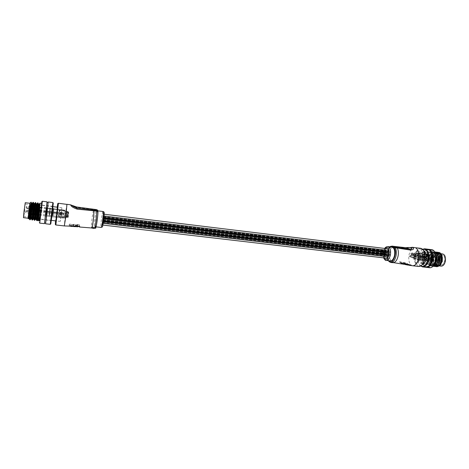 <?xml version="1.0" encoding="UTF-8"?>
<svg xmlns="http://www.w3.org/2000/svg" width="469" height="469" viewBox="0 0 469 469"><rect width="100%" height="100%" fill="white"/><g stroke="black" fill="none" stroke-linecap="round" stroke-linejoin="round"><path stroke-width="0.35" stroke-dasharray="2.35 1.76" d="M387.834 254.04C387.429 255.787 386.767 256.684 385.846 256.731C384.75 256.332 384.346 255.007 384.627 252.75C385.031 251.003 385.694 250.106 386.62 250.059C387.711 250.452 388.115 251.777 387.834 254.04C387.429 255.787 386.767 256.684 385.846 256.731C384.75 256.332 384.346 255.007 384.627 252.75C385.031 251.003 385.694 250.106 386.62 250.059C387.711 250.452 388.115 251.777 387.834 254.04M103.45 220.16L102.711 223.443L102.881 219.052L103.62 215.763L103.45 220.16L102.711 223.443L102.881 219.052L103.62 215.763L103.45 220.16M103.567 220.389C104.012 216.713 104.089 214.644 103.807 214.186L102.764 218.83C102.324 222.482 102.242 224.551 102.523 225.02L103.567 220.389M386.79 248.687C385.477 248.752 384.539 250.018 383.976 252.492C383.578 255.669 384.152 257.54 385.694 258.102M102.893 219.082L103.596 215.975L103.432 220.131L102.734 223.232L102.893 219.082L103.596 215.975L103.432 220.131L102.734 223.232L102.893 219.082M384.715 252.785C385.096 251.132 385.723 250.288 386.597 250.241C387.629 250.616 388.015 251.871 387.746 254.005C387.365 255.658 386.737 256.502 385.864 256.543C384.832 256.168 384.451 254.919 384.715 252.785C385.096 251.132 385.723 250.288 386.597 250.241C387.629 250.616 388.015 251.871 387.746 254.005C387.365 255.658 386.737 256.502 385.864 256.543C384.832 256.168 384.451 254.919 384.715 252.785M386.468 252.117L386.943 253.659L387.716 252.609L387.247 251.067L386.468 252.117L385.993 250.575L385.219 251.619L385.688 253.154L386.462 252.111L386.943 253.659L387.716 252.609L387.247 251.067L386.468 252.117L385.993 250.575L385.219 251.619L385.688 253.154L386.462 252.111M103.356 218.12L103.291 219.826L103.356 218.12M385.987 254.673L386.462 256.221L387.236 255.177L386.761 253.629L385.987 254.673L385.512 253.131L384.744 254.169L385.213 255.711L385.981 254.667L386.462 256.221L387.236 255.177L386.761 253.629L385.987 254.673L385.512 253.131L384.744 254.169L385.213 255.711L385.981 254.667M103.461 218.32L103.52 217.95L103.461 218.32M103.438 218.454L103.461 218.788L103.438 218.454M103.491 218.003L103.555 217.657L103.491 218.003M103.074 221.292L103.127 220.741L103.057 221.268M102.852 220.852L102.904 220.301L102.852 220.852M102.799 221.122L102.805 221.432L102.799 221.122M103.239 217.897L103.332 217.235L103.239 217.897M103.215 218.032L103.239 218.361L103.215 218.032M103.256 217.552L103.262 217.856L103.256 217.552M103.28 217.417L103.291 217.809L103.28 217.417M403.475 263.695L403.469 263.344L410.621 264.674L409.871 264.903M409.091 264.909L406.723 263.097L399.658 261.784L401.376 263.467L403.469 263.344M407.25 264.428L408.804 264.704L407.368 264.557L406.101 263.601L401.259 262.71L401.118 263.021L402.361 264.006M405.925 264.364L405.087 264.065L405.269 264.551M405.697 264.141L405.087 264.065M403.135 263.842L401.259 262.71M408.435 265.108L406.564 263.385L399.494 262.065L399.658 261.784M401.816 263.977L399.494 262.065M391.973 247.075C390.02 247.169 388.625 249.033 387.793 252.656C387.206 257.311 388.068 260.055 390.366 260.887M393.667 262.499L391.638 262.411M391.996 262.476L391.298 262.394L391.967 262.622M390.495 262.318L392.383 262.517M392.993 262.74L392.107 262.488M391.803 262.359L390.824 262.394M390.906 262.071L389.798 261.655L391.052 261.989M390.683 261.596L389.921 261.04L389.211 260.94L389.469 261.321L389.974 261.555L390.079 261.198L390.654 261.749L390.448 261.385M391.04 262.364C388.273 261.362 387.236 258.073 387.939 252.492C388.561 249.473 389.669 247.398 391.263 246.254L404.841 248.001L411.952 247.28M405.744 247.691L404.841 248.001M390.425 261.538L390.032 261.344L389.944 261.708L389.182 261.098L390.613 261.385M389.944 261.708L389.622 261.303M389.592 261.456L390.003 261.397M391.029 262.136L389.774 261.802L390.876 262.218M391.908 262.499L392.225 262.388M392.102 262.634L391.627 262.411M391.597 262.558L391.275 262.523M390.812 262.447L391.527 262.382M391.498 262.523L392.26 262.499M392.248 262.652L393.081 262.599L392.436 262.435C390.097 260.922 389.264 257.686 389.956 252.732C390.577 249.719 391.691 247.644 393.292 246.506L393.854 246.354M410.627 265.032L410.621 264.674M406.101 263.601L405.961 263.918L401.118 263.021M407.883 265.079L405.961 263.918M403.961 263.859L403.862 264.205L404.987 264.41M404.724 264.516L403.862 264.205M439.007 258.994L439.465 263.707C441.569 266.286 443.363 265.413 444.835 261.098C445.011 255.587 443.516 253.87 440.362 255.939L439.007 258.994M444.583 261.04C443.926 263.666 442.795 265.003 441.194 265.038L439.394 263.56L438.955 259.011L440.262 256.062L442.355 255.007C444.26 255.628 445.005 257.645 444.583 261.04M417.598 258.366L418.125 259.896L418.946 258.876L418.418 257.34L417.598 258.366M433.966 260.653L433.127 261.667L432.576 260.143L433.415 259.134L433.966 260.653M417.668 254.638L418.19 256.162L419.016 255.136L418.495 253.612L417.668 254.638M434.018 256.948L433.174 257.962L432.629 256.443L433.473 255.429L434.018 256.948M414.438 257.164L414.954 258.683L415.763 257.669L415.247 256.15L414.438 257.164M430.677 259.439L429.85 260.442L429.311 258.935L430.137 257.932L430.677 259.439M415.71 253.917L416.226 255.429L417.041 254.409L416.531 252.891L415.71 253.917M431.984 256.215L431.146 257.223L430.612 255.716L431.445 254.708L431.984 256.215M435.443 258.448C436.229 255.253 437.6 253.629 439.553 253.571C441.857 254.327 442.754 256.778 442.232 260.911C441.435 264.106 440.074 265.724 438.14 265.776C435.818 265.008 434.921 262.564 435.443 258.448M441.235 266.134C438.902 265.366 437.993 262.927 438.515 258.818C439.301 255.628 440.678 254.005 442.642 253.952M413.887 255.927C414.602 252.926 415.827 251.396 417.557 251.331C419.597 252.029 420.376 254.315 419.896 258.19C419.169 261.186 417.949 262.716 416.232 262.775C414.18 262.071 413.4 259.785 413.887 255.927M435.689 258.536C436.416 255.576 437.683 254.069 439.494 254.022C441.634 254.72 442.46 256.989 441.98 260.817C441.241 263.777 439.981 265.278 438.187 265.325C436.041 264.616 435.209 262.353 435.689 258.536M432.828 256.033L433.215 257.106L433.813 256.385L433.426 255.312L432.828 256.033M431.785 256.144L431.193 256.865L430.806 255.787L431.404 255.066L431.785 256.144L431.404 255.066L430.806 255.787L431.193 256.865L431.785 256.144M431.527 259.246L431.908 260.324L432.506 259.609L432.119 258.53L431.527 259.246M430.483 259.369L429.891 260.084L429.504 259.005L430.096 258.29L430.483 259.369L430.096 258.29L429.504 259.005L429.891 260.084L430.483 259.369M434.857 256.76L435.25 257.844L435.853 257.118L435.461 256.039L434.857 256.76M433.819 256.871L433.221 257.598L432.828 256.52L433.432 255.793L433.819 256.871L433.432 255.793L432.828 256.52L433.221 257.598L433.819 256.871M434.804 260.453L435.197 261.544L435.801 260.823L435.408 259.738L434.804 260.453M433.766 260.582L433.163 261.303L432.77 260.213L433.374 259.492L433.766 260.582L433.374 259.492L432.77 260.213L433.163 261.303L433.766 260.582M422.956 263.777C420.505 263.426 419.526 261.04 420.025 256.625C420.91 253.143 422.358 251.583 424.369 251.947M424.427 252.117L424.052 252.035C422.264 252.099 421.01 253.647 420.277 256.678C419.784 260.588 420.593 262.898 422.71 263.619L423.056 263.625M424.855 262.57L426.468 258.988L425.934 253.565M433.456 265.741C429.61 270.549 424.721 264.311 426.374 257.03C428.695 249.889 431.591 248.394 435.062 252.562M431.843 249.696C429.006 249.789 427.013 252.199 425.87 256.924C425.102 262.998 426.397 266.597 429.756 267.729M422.815 249.344L421.021 250.698L418.606 256.097C418.043 259.293 418.325 262.019 419.45 264.276L420.834 265.941M420.693 266.017L419.608 264.58C418.436 262.224 418.143 259.386 418.729 256.062L421.244 250.44L422.698 249.232M440.731 264.604C437.917 268.338 434.106 263.83 435.343 258.413C434.652 263.297 435.689 265.905 438.445 266.24M425.758 267.271C422.428 266.14 421.15 262.534 421.918 256.449C423.061 251.712 425.037 249.297 427.851 249.203M422.206 256.555C423.278 252.105 425.137 249.83 427.781 249.743C430.882 250.786 432.078 254.18 431.363 259.943C430.266 264.387 428.414 266.65 425.811 266.726C422.68 265.665 421.479 262.277 422.206 256.555M428.144 266.544L426.597 266.82C423.46 265.759 422.258 262.364 422.979 256.649C424.052 252.199 425.916 249.93 428.566 249.842L430.067 250.481M426.122 267.283C423.067 265.835 421.924 262.253 422.698 256.543C423.747 252.076 425.606 249.655 428.273 249.279M427.142 257.311C428.056 253.536 429.651 251.607 431.92 251.536C434.587 252.428 435.613 255.312 435.003 260.201C434.071 263.977 432.488 265.894 430.249 265.958C427.564 265.055 426.526 262.171 427.142 257.311M435.408 253.348L432.998 251.671C430.601 251.73 428.883 253.641 427.857 257.399C427.118 261.702 427.822 264.522 429.967 265.847L431.257 265.993C429.106 264.668 428.396 261.854 429.135 257.551C430.167 253.799 431.885 251.888 434.288 251.83L434.734 251.917M434.716 251.888L434.558 251.865C432.148 251.923 430.431 253.829 429.405 257.581C428.648 262.429 429.551 265.29 432.101 266.169L433.274 265.97M433.022 266.245C430.718 265.073 429.938 262.235 430.683 257.739C431.562 254.409 433.069 252.504 435.214 252.023M436.006 252.046C433.637 252.181 431.949 254.092 430.947 257.768C430.196 262.464 431.052 265.319 433.503 266.328M434.294 266.322C432.178 264.944 431.492 262.142 432.225 257.921C433.104 254.591 434.616 252.691 436.768 252.216M437.559 252.234C435.179 252.375 433.491 254.28 432.488 257.95C431.738 262.646 432.6 265.495 435.062 266.509M435.848 266.503C433.725 265.126 433.028 262.329 433.761 258.108C434.646 254.778 436.164 252.879 438.322 252.404M438.421 252.398C436.78 252.656 435.484 254.016 434.54 256.484L434.024 258.138C433.28 262.828 434.142 265.677 436.616 266.685M442.033 260.834C441.282 263.842 439.998 265.372 438.175 265.419C435.994 264.692 435.15 262.394 435.637 258.519C436.381 255.511 437.665 253.981 439.506 253.928C441.675 254.644 442.519 256.948 442.033 260.834M434.54 256.484C436.082 253.735 437.911 252.738 440.039 253.495L439.547 253.389C434.616 252.568 432.881 265.694 437.313 265.864L437.7 265.905C435.455 265.137 434.669 262.64 435.343 258.413C436.152 255.124 437.565 253.448 439.576 253.389L441.81 255.265M429.967 265.847L430.589 265.014L430.982 265.061L431.257 265.993M437.313 265.864C441.687 266.638 442.906 253.401 437.993 253.196C433.08 252.381 431.345 265.518 435.76 265.683C440.115 266.456 441.341 253.207 436.446 253.008C431.539 252.193 429.803 265.337 434.206 265.501C438.55 266.275 439.77 253.014 434.886 252.814C430.003 252 428.261 265.161 432.647 265.319C436.973 266.093 438.198 252.82 433.333 252.627C428.813 251.83 426.69 263.771 430.589 265.014M437.7 265.905L439.512 265.208M440.555 254.743L438.386 253.242C433.462 252.428 431.732 265.56 436.147 265.73L437.94 265.044M438.984 254.532L436.832 253.055C431.926 252.24 430.19 265.384 434.593 265.548L436.369 264.874M437.413 254.327L435.279 252.861C430.384 252.046 428.648 265.202 433.034 265.366L434.792 264.704M435.836 254.116L433.719 252.674C429.199 251.876 427.077 263.818 430.982 265.061M430.706 255.752C430.999 254.86 431.363 254.673 431.791 255.189L431.597 256.83C430.958 257.235 430.665 256.877 430.706 255.752M431.826 256.191L431.292 254.69L430.454 255.699L430.993 257.205L431.826 256.191M411.764 253.723L412.562 253.817C413.828 253.817 414.397 253.541 414.268 252.984L410.826 253.371L411.19 254.456L411.952 253.793L411.149 254.819L410.826 253.371M417.164 254.139L417.533 255.218L418.119 254.491L417.75 253.407L417.164 254.139M422.575 255.077L422.053 253.565L421.232 254.585L421.754 256.092L422.575 255.077M410.639 253.301L414.619 252.662C414.971 253.401 414.35 253.811 412.749 253.887L411.952 253.793M422.774 255.101L422.252 253.588L421.426 254.608L421.948 256.115L422.774 255.101M422.698 255.118L422.082 253.336L421.109 254.538L421.725 256.32L422.698 255.118M424.937 255.359L424.41 253.852L423.583 254.866L424.111 256.379L424.937 255.359M425.131 255.382L424.609 253.876L423.777 254.89L424.304 256.402L425.131 255.382M425.061 255.406L424.439 253.623L423.466 254.825L424.087 256.602L425.061 255.406M427.294 255.646L426.761 254.139L425.934 255.154L426.462 256.66L427.294 255.646M427.488 255.669L426.96 254.163L426.128 255.177L426.661 256.684L427.488 255.669M427.411 255.687L426.79 253.911L425.811 255.107L426.438 256.883L427.411 255.687M439.553 257.082L439.16 256.01L438.556 256.725L438.949 257.798L439.553 257.082M440.409 256.637L440.244 257.475L440.409 256.637M430.577 259.404L430.296 260.055C429.663 260.453 429.364 260.096 429.411 258.97C429.698 258.091 430.055 257.903 430.483 258.407L430.577 259.404M429.158 258.917L429.692 260.424L430.19 260.178L430.407 258.261L429.985 257.915L429.158 258.917M409.56 256.631L411.037 256.901L412.779 258.056L411.97 257.258L410.492 256.989L410.135 255.904L409.373 256.561L410.176 255.541L410.492 256.989M416.835 257.745L416.466 256.66L415.892 257.387L416.261 258.466L416.835 257.745M419.948 257.821L420.47 259.334L421.285 258.325L420.763 256.807L419.948 257.821M410.68 257.065L412.157 257.329L413.048 258.454L410.85 256.83L409.373 256.561M420.142 257.844L420.664 259.357L421.479 258.349L420.957 256.83L420.142 257.844M419.825 257.774L420.447 259.556L421.402 258.366L420.787 256.584L419.825 257.774M422.299 258.102L422.827 259.615L423.642 258.607L423.114 257.094L422.299 258.102M422.493 258.126L423.02 259.633L423.835 258.624L423.314 257.118L422.493 258.126M422.176 258.056L422.798 259.838L423.765 258.648L423.144 256.865L422.176 258.056M424.638 258.378L425.172 259.89L425.993 258.882L425.465 257.37L424.638 258.378M424.838 258.401L425.365 259.914L426.186 258.906L425.659 257.393L424.838 258.401M424.521 258.337L425.149 260.113L426.116 258.929L425.489 257.147L424.521 258.337M437.243 259.932L437.747 260.993L438.234 260.289L437.946 259.246L437.243 259.932M438.925 260.676L439.09 259.844L438.925 260.676M432.729 256.479C433.028 255.582 433.391 255.394 433.825 255.916L433.632 257.563C432.987 257.973 432.688 257.616 432.729 256.479M433.86 256.924L433.321 255.412L432.477 256.426L433.022 257.938L433.86 256.924M413.717 254.45L414.514 254.544C415.786 254.544 416.355 254.268 416.226 253.706L412.767 254.092L413.13 255.183L413.904 254.52L413.089 255.552L412.767 254.092M419.134 254.86L419.509 255.951L420.095 255.218L419.72 254.128L419.134 254.86M424.574 255.804L424.04 254.286L423.214 255.306L423.742 256.83L424.574 255.804M412.573 254.022L416.578 253.377C416.935 254.122 416.308 254.538 414.707 254.614L413.904 254.52M424.767 255.828L424.24 254.309L423.407 255.329L423.941 256.854L424.767 255.828M424.691 255.851L424.07 254.057L423.091 255.265L423.718 257.053L424.691 255.851M426.942 256.092L426.409 254.573L425.576 255.593L426.11 257.112L426.942 256.092M427.142 256.115L426.608 254.597L425.77 255.617L426.309 257.135L427.142 256.115M427.066 256.138L426.438 254.345L425.453 255.552L426.081 257.34L427.066 256.138M429.305 256.379L428.772 254.86L427.933 255.881L428.473 257.393L429.305 256.379M429.504 256.402L428.965 254.884L428.133 255.904L428.666 257.417L429.504 256.402M429.434 256.42L428.801 254.632L427.81 255.834L428.443 257.622L429.434 256.42M441.616 257.815L441.218 256.736L440.608 257.458L441.007 258.536L441.616 257.815M442.478 257.37L442.308 258.208L442.478 257.37M433.866 260.617L433.579 261.262C432.934 261.679 432.629 261.315 432.676 260.178C432.969 259.287 433.333 259.099 433.766 259.621L433.866 260.617M432.418 260.125L432.969 261.643L433.473 261.391L433.696 259.468L433.256 259.111L432.418 260.125M412.691 257.833L414.174 258.102L415.939 259.269L415.124 258.466L413.64 258.196L413.265 257.1L412.497 257.757L413.312 256.731L413.64 258.196M420.025 258.952L419.649 257.856L419.063 258.589L419.438 259.679L420.025 258.952M423.144 259.023L423.677 260.553L424.504 259.533L423.97 258.003L423.144 259.023M413.828 258.267L415.317 258.536L416.202 259.668L413.986 258.026L412.497 257.757M423.343 259.046L423.876 260.576L424.703 259.556L424.169 258.026L423.343 259.046M423.02 258.976L423.654 260.776L424.627 259.58L423.999 257.78L423.02 258.976M425.512 259.304L426.051 260.828L426.878 259.814L426.339 258.29L425.512 259.304M425.705 259.328L426.245 260.852L427.077 259.838L426.538 258.313L425.705 259.328M425.389 259.257L426.022 261.057L427.001 259.861L426.368 258.061L425.389 259.257M427.875 259.586L428.414 261.11L429.246 260.096L428.707 258.571L427.875 259.586M428.068 259.609L428.613 261.133L429.446 260.119L428.901 258.595L428.068 259.609M427.751 259.539L428.39 261.339L429.37 260.143L428.73 258.343L427.751 259.539M440.561 261.139L441.077 262.218L441.569 261.509L441.276 260.453L440.561 261.139M442.261 261.895L442.431 261.051L442.261 261.895M69.342 226.404L69.301 224.499L79.314 225.061L79.343 224.715L69.336 224.147L69.377 225.97L69.564 225.507L79.701 226.07L79.554 226.474M71.03 226.029L77.866 226.492L77.737 225.401L75.263 225.267L75.304 226.24L73.709 226.146L73.674 225.179L70.889 225.003L70.977 226.087M79.343 224.715L79.46 226.58M70.831 204.865L70.842 204.865C71.165 205.522 73.1 206.389 76.646 207.48L93.577 209.491L92.235 217.018C91.531 222.769 91.308 226.386 91.566 227.858L91.666 227.975M79.314 225.061L79.314 226.568M96.116 217.692C96.696 213.459 97.183 211.173 97.581 210.833C97.945 211.496 97.804 214.544 97.147 219.979C96.567 224.223 96.075 226.504 95.682 226.814C95.324 226.117 95.465 223.08 96.116 217.692M92.768 226.808L93.806 227.553L92.774 226.644L91.889 227.119M92.962 227.676L91.59 227.518L93.947 228.051L92.563 227.746M92.416 227.957L93.988 228.174L92.399 228.057M93.108 228.133L94.04 228.245L92.698 228.268M93.231 228.127L94.128 228.233L93.196 228.315M94.298 227.975L92.628 227.94M76.646 207.005L76.646 207.48M94.005 228.098L93.495 228.004L93.988 228.268M92.44 228.215L94.04 228.245M92.393 228.127L93.952 228.303L92.446 228.169M92.563 227.735L92.938 227.846M91.865 227.295L92.751 226.826L93.864 227.5L93.548 227.676L93.648 227.318M93.624 227.494L92.745 226.984M79.689 226.486L79.701 226.07M69.541 225.923L69.564 225.507M69.301 224.499L69.336 224.147M73.709 226.146L73.645 225.56L70.854 225.39L70.854 226.076M75.304 226.24L73.739 226.234M70.889 225.003L70.854 225.39M73.674 225.179L73.645 225.56M75.333 226.322L75.304 226.756L73.709 226.662M75.263 225.267L75.304 226.756M77.737 225.401L77.713 225.782L75.233 225.648M77.713 225.782L77.842 226.926M24.112 211.038L25.127 203.816L24.112 211.038M24.834 209.426L23.86 216.391L24.834 209.426M60.917 215.453L61.076 213.735L60.917 215.453M39.378 212.475L39.173 214.204L39.378 212.475M61.451 211.449L61.615 209.737L61.451 211.449M39.859 208.441L39.648 210.165L39.859 208.441M61.017 216.455L61.175 214.72L61.017 216.455M39.249 213.454L39.044 215.201L39.249 213.454M61.515 212.041L61.679 210.317L61.515 212.041M39.783 209.016L39.572 210.751L39.783 209.016M28.773 211.748L29.91 203.282L28.773 211.748M25.256 202.708L23.468 217.686M61.181 215.523L61.902 207.755L60.993 213.659L60.278 221.403L61.181 215.523M28.797 211.671L29.846 203.827L28.797 211.671M36.723 208.992L36.881 207.755L36.723 208.992M39.777 209.074L39.625 210.311L39.777 209.074M36.189 213.454L36.342 212.205L36.189 213.454M39.244 213.512L39.091 214.761L39.244 213.512M36.822 208.412L36.975 207.181L36.822 208.412M39.853 208.494L39.701 209.725L39.853 208.494M36.348 212.469L36.5 211.238L36.348 212.469M39.373 212.533L39.226 213.764L39.373 212.533M52.018 212.539L51.162 220.676L52.018 212.539M51.795 214.421L52.622 206.512L51.795 214.421M41.624 203.388L39.537 220.876L41.624 203.388M39.736 223.115L42.345 201.26M50.781 223.936L53.273 203.059M52.868 202.567L50.271 224.323M29.934 203.059L28.099 218.443M28.433 218.788L31.142 202.174M48.078 202.631L45.628 223.127M48.114 202.637L45.663 223.133M45.657 214.145L46.964 202.497L45.657 214.145M47.047 201.84L44.444 223.654M36.688 220.547L39.918 203.194M38.036 202.942L37.643 204.519M37.62 204.672L34.817 220.307M34.864 218.56L37.62 202.907M35.738 202.667L32.508 220.037M32.068 220.014L34.929 204.343M33.428 202.391L30.198 219.768M29.746 219.75L32.631 204.062M34.378 220.283L34.694 219.375M29.248 209.836L28.181 217.786L29.248 209.836M38.417 219.556L37.954 219.504M29.172 218.536L29.207 218.572C29.611 219.046 31.446 206.841 32.021 203.986M31.493 218.806L31.529 218.841C31.904 219.31 33.727 207.116 34.325 204.267M33.815 219.082L33.844 219.111C34.249 219.586 36.459 204.208 36.817 203.921L36.84 203.909M36.4 218.742C37.098 215.986 38.78 204.425 39.12 204.208L39.138 204.191M28.627 218.507L28.685 218.472C29.271 217.956 31.417 202.96 31.634 203.27L31.646 203.276M30.948 218.777L31.001 218.747C31.552 218.273 33.704 203.241 33.95 203.552L33.961 203.564M33.264 219.041L33.311 219.017C33.827 218.589 35.984 203.523 36.26 203.839L36.277 203.851M35.621 219.287L35.621 219.287C36.019 219.029 37.737 207.468 38.352 204.76M39.736 209.385L39.912 207.896L39.736 209.385M40.012 209.045L39.806 210.78L40.012 209.045M68.697 212.563L64.786 211.132C65.156 211.824 66.1 212.357 67.618 212.721L68.75 212.856L68.591 213.794L68.685 212.504L68.538 214.227L68.75 212.856M59.692 211.765L59.809 210.528L59.692 211.765M53.53 210.675L53.355 212.404L53.53 210.675M68.761 212.914L67.63 212.779C65.736 212.223 64.663 211.513 64.405 210.645C64.833 211.331 65.883 211.906 67.559 212.369L68.685 212.504M53.753 209.074C53.484 208.775 53.314 209.297 53.249 210.64L53.067 212.369L53.249 210.64C52.886 213.911 53.067 211.859 53.319 212.68L53.753 209.074L53.319 212.68M50.113 210.264L49.925 211.994L50.113 210.264M50.324 208.658C50.042 208.383 49.878 208.91 49.825 210.229L49.638 211.959L49.825 210.229C49.438 213.372 49.667 211.525 49.89 212.269L50.324 208.658L49.89 212.269M46.677 209.848L46.484 211.583L46.677 209.848M46.882 208.242C46.613 207.902 46.449 208.429 46.39 209.813L46.197 211.548L46.39 209.813C45.991 212.85 46.261 211.243 46.454 211.853L46.882 208.242L46.454 211.853M28.181 207.673L28.011 208.916L28.181 207.673M36.617 209.954L28.011 208.916L26.153 208.107L25.824 207.439L26.276 207.052L26.153 208.107L26.276 207.052L28.275 206.712L36.881 207.755M39.249 213.483L39.068 214.978L39.249 213.483M39.431 213.899L39.642 212.152L39.431 213.899M68.257 217.253L64.036 217.704C64.476 217.106 65.49 216.807 67.079 216.813L68.204 216.948L68.363 216.016L68.269 217.317L68.41 215.582L68.204 216.948M59.164 215.875L59.047 217.118L59.164 215.875M53.026 215.511L53.208 213.77L53.026 215.511M68.193 216.889L67.067 216.754C65.068 216.842 63.89 217.288 63.544 218.091C64.218 217.546 65.414 217.241 67.137 217.182L68.269 217.317M52.739 215.476L52.921 213.735L52.739 215.476M53.026 215.547L53.237 213.495L53.026 215.547M49.585 215.101L49.773 213.36L49.585 215.101M49.298 215.066L49.485 213.325L49.298 215.066M49.585 215.136L49.808 213.084L49.585 215.136M46.132 214.691L46.331 212.949L46.132 214.691M45.845 214.655L46.044 212.914L45.845 214.655M46.132 214.732L46.361 212.674L46.132 214.732M27.554 212.428L27.724 211.179L27.554 212.428M36.342 212.205L27.724 211.179L25.273 211.912L25.602 212.58L25.725 211.525L25.602 212.58L27.46 213.383L36.084 214.403M39.812 208.805L39.988 207.327L39.812 208.805M40.088 208.465L39.883 210.188L40.088 208.465M68.585 211.97L64.704 210.546C65.068 211.238 66.006 211.759 67.518 212.123L68.638 212.258L68.486 213.19L68.574 211.912L68.433 213.624L68.638 212.258M59.639 211.173L59.756 209.948L59.639 211.173M53.519 210.094L53.343 211.806L53.519 210.094M68.65 212.316L67.53 212.181C65.648 211.63 64.581 210.927 64.323 210.065C64.745 210.745 65.795 211.314 67.46 211.777L68.574 211.912M53.736 208.5C53.472 208.201 53.302 208.717 53.237 210.059L53.061 211.777L53.237 210.059C52.874 213.325 53.056 211.255 53.308 212.082L53.736 208.5L53.308 212.082M50.119 209.684L49.937 211.396L50.119 209.684M50.33 208.089C50.048 207.814 49.884 208.33 49.837 209.649L49.65 211.367L49.837 209.649C49.456 212.756 49.679 210.939 49.902 211.671L50.33 208.089L49.902 211.671M46.712 209.268L46.519 210.986L46.712 209.268M46.912 207.673C46.648 207.333 46.484 207.855 46.425 209.233L46.232 210.956L46.425 209.233C46.026 212.24 46.296 210.657 46.484 211.261L46.912 207.673L46.484 211.261M28.333 207.105L28.163 208.336L28.333 207.105M36.717 209.367L28.163 208.336L26.317 207.533L25.994 206.864L26.44 206.483L26.317 207.533L26.44 206.483L28.427 206.143L36.975 207.181M39.378 212.504L39.197 213.987L39.378 212.504M39.554 212.908L39.765 211.185L39.554 212.908M68.087 216.244L63.907 216.696C64.341 216.098 65.343 215.804 66.92 215.816L68.034 215.945L68.187 215.025L68.093 216.309L68.24 214.591L68.034 215.945M59.088 214.884L58.971 216.109L59.088 214.884M53.009 214.515L53.19 212.791L53.009 214.515M68.023 215.887L66.909 215.758C64.927 215.84 63.766 216.279 63.421 217.071C64.089 216.531 65.273 216.232 66.979 216.174L68.093 216.309M52.727 214.48L52.909 212.756L52.727 214.48M53.015 214.55L53.22 212.521L53.015 214.55M49.608 214.104L49.79 212.387L49.608 214.104M49.321 214.075L49.509 212.351L49.321 214.075M49.603 214.145L49.825 212.111L49.603 214.145M46.191 213.7L46.384 211.976L46.191 213.7M45.903 213.665L46.097 211.941L45.903 213.665M46.191 213.735L46.413 211.707L46.191 213.735M27.806 211.455L27.976 210.218L27.806 211.455M36.5 211.238L27.976 210.218L25.549 210.944L25.871 211.601L25.994 210.558L25.871 211.601L27.712 212.404L36.242 213.413M404.272 264.006L405.398 264.211M412.708 265.776L411.958 265.589C409.232 263.9 408.253 260.336 409.015 254.902C410.141 250.129 412.081 247.691 414.819 247.579M393.649 262.587L393.081 262.599L393.632 262.663M386.28 260.418C384 259.586 383.155 256.836 383.742 252.17C384.568 248.535 385.952 246.671 387.886 246.571M384.949 248.459L383.361 252.246L383.824 257.886M415.528 255.74C417.322 244.924 426.978 248.165 424.65 259.158C422.645 270.238 413.177 266.316 415.528 255.74M420.769 248.324C417.99 248.423 416.038 250.851 414.901 255.605C414.127 261.714 415.382 265.331 418.665 266.456M390.038 246.835C387.013 249.227 386.01 257.622 388.385 260.658M390.577 246.342L391.826 246.102M436.528 260.061C435.408 266.275 429.844 264.123 431.187 258.108C432.236 251.976 437.864 253.911 436.528 260.061M431.246 258.091C430.818 261.491 431.544 263.508 433.438 264.135C435.015 264.094 436.129 262.751 436.786 260.113C437.214 256.701 436.487 254.685 434.605 254.057C433.01 254.104 431.89 255.453 431.246 258.091M66.891 204.308L65.379 213.653L64.306 225.929M103.033 211.501C102.6 211.836 102.09 214.116 101.503 218.337C100.858 223.713 100.735 226.744 101.14 227.447M102.658 218.618C104.147 210.481 104.493 211.144 103.678 220.606C102.178 228.702 101.837 228.04 102.658 218.618M57.206 207.181L55.571 220.858L57.2 207.181M55.84 224.962L58.426 203.259M93.671 209.268L96.297 209.825L94.937 217.34C94.158 223.801 93.982 227.447 94.404 228.292M95.336 225.243C95.705 219.228 96.374 214.263 97.353 210.352L97.915 211.003M96.397 209.602L97.353 210.352M25.332 204.056L36.934 205.475C37.057 206.835 37.555 202.215 36.559 210.862C35.585 218.9 35.497 219.422 36.301 212.428C37.286 204.361 37.368 203.839 36.559 210.862L35.468 217.745L36.934 205.475L35.468 217.745L23.602 216.584M102.711 223.443L385.846 256.731L102.711 223.443M103.807 214.186L104.218 214.233M102.523 225.02L102.922 225.067M103.62 215.763L386.62 250.059L103.62 215.763M103.596 215.975L386.597 250.241L103.596 215.975M103.291 219.826L386.943 253.659L103.291 219.826M102.904 222.793L386.462 256.221L102.904 222.793M102.682 222.353L385.213 255.711L102.682 222.353M103.069 219.392L385.688 253.154L103.069 219.392M103.426 216.426L385.993 250.575L103.426 216.426M103.033 219.381L385.512 253.131L103.033 219.381M103.256 219.814L386.761 253.629L103.256 219.814M103.649 216.842L387.247 251.067L103.649 216.842M102.734 223.232L385.864 256.543L102.734 223.232M103.461 218.419L387.113 252.428L103.467 218.407M103.473 218.443L387.189 252.457L103.479 218.431M103.444 218.577L387.124 252.574L103.456 218.572M103.432 218.554L387.054 252.545L103.444 218.542M103.45 218.396L387.013 252.404L103.45 218.396M103.473 218.261L387.101 252.287L103.479 218.249M103.485 218.284L387.142 252.322L103.485 218.284M103.461 218.601L387.271 252.627L103.479 218.618M103.42 218.712L387.066 252.685L103.426 218.706M103.42 218.531L386.984 252.515L103.426 218.519M103.461 218.232L387.031 252.258L103.467 218.226M103.497 218.12L387.16 252.175L103.508 218.114M103.497 218.308L387.288 252.381L103.514 218.331M103.432 218.742L387.136 252.715L103.438 218.73M103.432 218.372L387.042 252.398L103.456 218.384M103.485 218.097L387.06 252.152L103.473 218.073M103.514 218.149L387.206 252.211L103.514 218.149M103.485 218.466L387.23 252.492L103.485 218.466M103.444 218.765L387.183 252.75L103.444 218.765M103.397 218.853L386.978 252.803L103.397 218.853M103.409 218.507L386.907 252.486L103.415 218.495M103.526 217.985L387.294 252.088L103.543 218.003M103.473 218.63L387.242 252.633L103.473 218.63M103.409 218.876L387.048 252.832L103.409 218.876M103.397 218.665L386.89 252.633L103.397 218.665M103.45 218.208L386.96 252.228L103.456 218.202M103.514 217.962L387.118 252.041L103.514 217.962M103.526 218.173L387.306 252.234L103.532 218.161M103.42 218.9L387.118 252.861L103.42 218.9M103.379 218.824L386.902 252.773L103.379 218.824M103.42 218.343L386.896 252.345L103.426 218.337M103.497 217.938L387.077 252.005L103.508 217.927M103.538 218.015L387.265 252.093L103.538 218.015M103.497 218.495L387.3 252.521L103.497 218.495M103.461 218.788L387.253 252.779L103.461 218.788M103.379 218.642L386.819 252.603L103.379 218.642M103.538 217.827L387.212 251.917L103.543 217.815M103.555 217.657L387.201 251.777L103.555 217.657M103.403 218.472L386.837 252.457L103.403 218.472M103.52 218.32L387.318 252.375L103.52 218.32M103.555 217.839L387.283 251.947L103.555 217.839M103.52 217.768L387.066 251.865L103.52 217.768M103.444 218.173L386.884 252.199L103.444 218.173M103.403 218.654L386.919 252.627L103.403 218.654M103.532 217.792L387.136 251.888L103.532 217.792M103.467 218.038L386.943 252.088L103.467 218.038M103.491 218.46L387.259 252.486L103.491 218.46M103.491 217.903L387.007 251.976L103.491 217.903M103.415 218.677L386.995 252.656L103.415 218.677M103.467 218.595L387.201 252.598L103.467 218.595M103.508 218.296L387.247 252.345L103.508 218.296M103.532 217.979L387.224 252.058L103.532 217.979M103.52 218.138L387.236 252.205L103.52 218.138M103.52 217.95L387.148 252.035L103.52 217.95M103.479 218.062L387.019 252.117L103.479 218.062M103.444 218.361L386.972 252.375L103.444 218.361M103.491 218.091L387.089 252.146L103.491 218.091M103.491 218.273L387.171 252.316L103.491 218.273M103.069 221.391L386.603 255.001L103.069 221.391M103.08 221.415L386.773 255.054L103.098 221.432M103.057 221.55L386.644 255.136L103.063 221.538M103.039 221.526L386.544 255.113L103.039 221.526M103.057 221.362L386.632 254.995L103.057 221.362M103.08 221.227L386.62 254.849L103.086 221.221M103.092 221.257L386.691 254.878L103.104 221.245M103.069 221.573L386.714 255.165L103.074 221.567M103.028 221.685L386.556 255.253L103.028 221.685M103.028 221.497L386.497 255.077L103.039 221.491M103.069 221.204L386.544 254.819L103.074 221.192M103.11 221.092L386.749 254.767L103.127 221.11M103.104 221.28L386.732 254.913L103.104 221.28M103.039 221.708L386.626 255.283L103.039 221.708M103.016 221.661L386.479 255.224L103.016 221.661M103.045 221.339L386.456 254.943L103.045 221.339M103.092 221.069L386.579 254.714L103.092 221.069M103.121 221.122L386.796 254.802L103.133 221.145M103.057 221.737L386.773 255.341L103.069 221.761M103.004 221.819L386.491 255.365L102.992 221.796M103.016 221.474L386.397 255.054L103.016 221.474M103.08 221.046L386.608 254.708L103.104 221.057M103.133 220.958L386.708 254.632L103.133 220.958M103.121 221.304L386.837 254.937L103.127 221.298M103.08 221.603L386.784 255.195L103.086 221.591M103.016 221.843L386.567 255.394L103.016 221.843M103.004 221.632L386.438 255.189L103.01 221.626M103.121 220.934L386.667 254.597L103.127 220.922M103.028 221.872L386.638 255.423L103.028 221.872M103.028 221.315L386.415 254.907L103.039 221.304M103.11 220.911L386.597 254.567L103.116 220.899M103.145 220.987L386.814 254.655L103.151 220.975M103.104 221.468L386.819 255.089L103.104 221.468M102.992 221.608L386.339 255.165L102.992 221.608M103.145 220.799L386.696 254.491L103.145 220.799M103.168 220.629L386.714 254.339L103.168 220.629M103.01 221.438L386.356 255.019L103.01 221.438M103.168 220.811L386.796 254.515L103.168 220.811M103.127 220.741L386.585 254.427L103.127 220.741M103.051 221.145L386.403 254.761L103.051 221.145M103.051 221.702L386.655 255.277L103.051 221.702M103.139 220.764L386.655 254.456L103.139 220.764M103.074 221.01L386.462 254.649L103.074 221.01M103.022 221.462L386.427 255.048L103.022 221.462M103.033 221.673L386.585 255.247L103.022 221.649M103.139 221.133L386.825 254.796L103.139 221.133M103.151 220.788L386.726 254.485L103.151 220.788M103.104 220.876L386.52 254.538L103.104 220.876M103.116 221.268L386.761 254.907L103.116 221.268M103.139 220.952L386.737 254.626L103.139 220.952M103.063 221.169L386.474 254.79L103.063 221.169M103.051 221.327L386.485 254.937L103.051 221.327M103.051 221.515L386.573 255.107L103.051 221.515M103.086 221.403L386.702 255.025L103.086 221.403M103.116 221.087L386.679 254.737L103.116 221.087M102.846 220.952L385.454 254.515L102.869 220.969M102.858 220.975L385.495 254.55L102.869 220.999M102.834 221.11L385.389 254.626L102.84 221.098M102.822 221.087L385.319 254.597L102.828 221.075M102.834 220.928L385.307 254.456L102.84 220.917M102.858 220.793L385.366 254.345L102.869 220.782M102.875 220.817L385.442 254.374L102.881 220.805M102.846 221.133L385.465 254.655L102.852 221.128M102.811 221.245L385.301 254.749L102.811 221.245M102.811 221.063L385.219 254.573L102.811 221.063M102.846 220.764L385.295 254.315L102.852 220.758M102.887 220.659L385.401 254.239L102.887 220.659M102.887 220.84L385.512 254.403L102.893 220.835M102.822 221.268L385.377 254.773L102.822 221.268M102.793 221.221L385.26 254.714L102.805 221.21M102.822 220.899L385.237 254.427L102.828 220.893M102.875 220.629L385.43 254.233L102.881 220.623M102.899 220.682L385.471 254.268L102.899 220.682M102.834 221.298L385.448 254.802L102.834 221.298M102.781 221.38L385.242 254.86L102.77 221.356M102.793 221.034L385.149 254.55L102.793 221.034M102.858 220.606L385.284 254.175L102.869 220.6M102.91 220.524L385.489 254.122L102.916 220.512M102.899 220.87L385.553 254.438L102.899 220.87M102.858 221.163L385.536 254.685L102.863 221.151M102.793 221.403L385.313 254.89L102.793 221.403M102.781 221.198L385.16 254.69L102.781 221.198M102.834 220.741L385.196 254.292L102.834 220.741M102.899 220.5L385.389 254.098L102.899 220.5M102.91 220.706L385.571 254.292L102.916 220.7M102.805 221.432L385.389 254.919L102.805 221.432M102.811 220.876L385.137 254.403L102.811 220.876M102.887 220.471L385.342 254.063L102.893 220.465M102.922 220.547L385.53 254.157L102.922 220.547M102.887 221.028L385.565 254.579L102.887 221.028M102.846 221.321L385.518 254.831L102.846 221.321M102.77 221.169L385.09 254.661L102.77 221.169M102.922 220.366L385.448 253.987L102.922 220.366M102.946 220.196L385.465 253.835L102.946 220.196M102.793 220.999L385.108 254.515L102.793 220.999M102.904 220.858L385.582 254.433L102.904 220.858M102.946 220.377L385.547 254.005L102.946 220.377M102.904 220.301L385.33 253.922L102.904 220.301M102.828 220.706L385.155 254.257L102.828 220.706M102.787 221.186L385.19 254.685L102.787 221.186M102.828 221.262L385.401 254.767L102.828 221.262M102.934 220.536L385.559 254.151L102.934 220.536M102.916 220.33L385.401 253.952L102.916 220.33M102.852 220.571L385.213 254.145L102.852 220.571M102.805 221.028L385.178 254.538L102.805 221.028M102.817 221.233L385.33 254.743L102.817 221.233M102.881 220.993L385.524 254.544L102.881 220.993M102.934 220.354L385.477 253.981L102.934 220.354M102.881 220.436L385.272 254.034L102.881 220.436M102.817 220.864L385.166 254.397L102.817 220.864M102.84 220.729L385.225 254.286L102.84 220.729M102.817 221.051L385.248 254.567L102.817 221.051M102.904 220.67L385.5 254.262L102.904 220.67M102.904 220.489L385.418 254.092L102.904 220.489M102.852 220.94L385.377 254.485L102.852 220.94M103.239 217.991L385.858 251.935L103.244 217.985M103.25 218.015L385.905 251.964L103.25 218.015M103.221 218.155L385.84 252.082L103.221 218.155M103.209 218.126L385.799 252.046L103.215 218.12M103.221 217.968L385.758 251.912L103.221 217.968M103.25 217.833L385.817 251.794L103.239 217.809M103.262 217.856L385.923 251.818L103.268 217.851M103.239 218.179L385.946 252.099L103.244 218.167M103.198 218.29L385.881 252.216L103.203 218.278M103.274 217.698L385.881 251.683L103.274 217.698M103.274 217.88L385.993 251.847L103.28 217.874M103.209 218.314L385.852 252.222L103.209 218.314M103.186 218.261L385.741 252.158L103.192 218.255M103.209 217.944L385.717 251.876L103.221 217.933M103.262 217.675L385.911 251.677L103.268 217.663M103.286 217.722L386.051 251.736L103.309 217.739M103.262 218.044L386.046 252.023L103.274 218.067M103.221 218.337L385.928 252.252L103.221 218.337M103.174 218.425L385.794 252.334L103.186 218.448M103.186 218.079L385.629 251.994L103.186 218.079M103.25 217.651L385.735 251.63L103.25 217.651M103.303 217.563L385.969 251.566L103.309 217.552M103.286 217.909L386.063 251.876L103.297 217.897M103.25 218.202L385.987 252.134L103.25 218.202M103.174 218.237L385.67 252.129L103.18 218.226M103.227 217.786L385.776 251.765L103.244 217.798M103.286 217.54L385.899 251.536L103.297 217.528M103.198 218.472L385.87 252.363L103.198 218.472M103.157 218.396L385.653 252.275L103.157 218.396M103.198 217.921L385.647 251.847L103.203 217.909M103.274 217.516L385.794 251.513L103.274 217.516M103.315 217.587L386.04 251.595L103.321 217.575M103.239 218.361L385.999 252.281L103.239 218.361M103.162 218.214L385.571 252.105L103.162 218.214M103.315 217.405L386.028 251.454L103.332 217.417M103.332 217.235L385.946 251.284L103.332 217.235M103.18 218.044L385.659 251.988L103.192 218.067M103.256 218.191L386.016 252.129L103.256 218.191M103.297 217.346L385.811 251.366L103.297 217.346M103.221 217.751L385.635 251.706L103.221 217.751M103.309 217.37L385.887 251.396L103.309 217.37M103.244 217.616L385.694 251.595L103.244 217.616M103.268 218.032L386.005 251.988L103.268 218.032M103.321 217.393L385.958 251.425L103.321 217.393M103.268 217.481L385.753 251.478L103.268 217.481M103.286 217.505L385.823 251.507L103.286 217.505M103.233 217.774L385.706 251.736L103.233 217.774M103.203 218.091L385.729 252.017L103.203 218.091M103.233 218.144L385.87 252.076L103.233 218.144M103.297 217.71L385.981 251.706L103.297 217.71M103.256 217.639L385.764 251.619L103.256 217.639M103.256 218.009L385.934 251.959L103.256 218.009M103.233 217.956L385.788 251.906L103.233 217.956M103.256 217.821L385.846 251.789L103.256 217.821M408.798 264.862L407.936 264.721M405.685 264.323L404.788 264.158M403.012 263.824L401.88 263.613M384.697 248.429L383.255 252.175L383.572 257.856M389.956 246.829C387.371 247.374 386.022 259.92 388.309 260.653M442.355 255.007L434.605 254.057C433.004 254.046 431.855 255.388 431.163 258.091C430.765 261.567 431.521 263.584 433.438 264.135L441.194 265.038M433.127 261.667L418.125 259.896M433.174 257.962L418.19 256.162M429.85 260.442L414.954 258.683M431.146 257.223L416.226 255.429M439.553 253.571L440.96 253.747M417.557 251.331L424.445 252.175M424.627 252.199L439.494 254.022M438.949 257.798L433.215 257.106M437.636 261.004L431.908 260.324M441.007 258.536L435.25 257.844M440.96 262.224L435.197 261.544M441.171 260.424L435.408 259.738M441.218 256.736L435.461 256.039M437.841 259.216L432.119 258.53M439.16 256.01L433.426 255.312M416.232 262.775L423.085 263.572M423.267 263.59L438.187 265.325M438.14 265.776L439.342 265.917M431.445 254.708L416.531 252.891M430.137 257.932L415.247 256.15M433.473 255.429L418.495 253.612M433.415 259.134L418.418 257.34M427.781 249.743L428.566 249.842M431.92 251.536L432.998 251.671M430.249 265.958L432.101 266.169M422.71 263.619L438.175 265.419M424.052 252.035L439.506 253.928M425.811 266.726L426.597 266.82M419.45 264.276L419.608 264.58M437.993 253.196L438.386 253.242M435.76 265.683L436.147 265.73M436.446 253.008L436.832 253.055M434.206 265.501L434.593 265.548M434.886 252.814L435.279 252.861M432.647 265.319L433.034 265.366M433.333 252.627L433.719 252.674M417.533 255.218L411.19 254.456M422.053 253.565L414.619 252.662M422.082 253.336C422.563 253.207 422.804 253.805 422.809 255.118L421.725 256.32M424.41 253.852L422.252 253.588M424.439 253.623C424.926 253.5 425.166 254.098 425.166 255.406L424.087 256.602M426.761 254.139L424.609 253.876M426.79 253.911C427.277 253.788 427.517 254.38 427.523 255.687L426.438 256.883M431.292 254.69L426.96 254.163M439.054 257.792L440.327 257.481L440.426 256.649L439.265 256.039M430.993 257.205L426.661 256.684M426.462 256.66L424.304 256.402M424.111 256.379L421.948 256.115M421.754 256.092L411.149 254.819M417.75 253.407L414.268 252.984M416.466 256.66L410.135 255.904M420.47 259.334L413.048 258.454M420.787 256.584C421.244 256.391 421.484 256.989 421.514 258.366L420.447 259.556M422.827 259.615L420.664 259.357M423.144 256.865C423.595 256.666 423.835 257.258 423.87 258.648L422.798 259.838M425.172 259.89L423.02 259.633M425.489 257.147C425.94 256.948 426.186 257.54 426.221 258.929L425.149 260.113M429.692 260.424L425.365 259.914M437.946 259.246L439.107 259.849L439.013 260.682L437.747 260.993M429.985 257.915L425.659 257.393M425.465 257.37L423.314 257.118M423.114 257.094L420.957 256.83M420.763 256.807L410.176 255.541M416.261 258.466L412.779 258.056M419.509 255.951L413.13 255.183M424.04 254.286L416.578 253.377M424.07 254.057C424.556 253.934 424.803 254.532 424.803 255.851L423.718 257.053M426.409 254.573L424.24 254.309M426.438 254.345C426.925 254.216 427.171 254.814 427.177 256.138L426.081 257.34M428.772 254.86L426.608 254.597M428.801 254.632C429.293 254.509 429.54 255.107 429.54 256.42L428.443 257.622M433.321 255.412L428.965 254.884M441.118 258.525L442.396 258.214L442.496 257.375L441.329 256.766M433.022 257.938L428.666 257.417M428.473 257.393L426.309 257.135M426.11 257.112L423.941 256.854M423.742 256.83L413.089 255.552M419.72 254.128L416.226 253.706M419.649 257.856L413.265 257.1M423.677 260.553L416.202 259.668M423.999 257.78C424.457 257.575 424.703 258.173 424.738 259.58L423.654 260.776M426.051 260.828L423.876 260.576M426.368 258.061C426.825 257.862 427.077 258.46 427.112 259.861L426.022 261.057M428.414 261.11L426.245 260.852M428.73 258.343C429.194 258.143 429.44 258.741 429.481 260.143L428.39 261.339M432.969 261.643L428.613 261.133M441.276 260.453L442.449 261.063L442.349 261.901L441.077 262.218M433.256 259.111L428.901 258.595M428.707 258.571L426.538 258.313M426.339 258.29L424.169 258.026M423.97 258.003L413.312 256.731M419.438 259.679L415.939 259.269M97.898 210.903L97.581 210.833M94.228 228.268L92.727 228.098M96.051 226.861L95.682 226.814M39.173 214.204L60.718 216.754M39.648 210.165L61.251 212.762M39.044 215.201L60.812 217.768M39.572 210.751L61.316 213.36M61.902 207.755L57.564 207.228M52.974 206.665L29.846 203.827M60.278 221.403L55.928 220.899M51.338 220.366L28.193 217.675M39.941 207.679L61.679 210.317M39.408 212.123L61.175 214.72M40.017 207.11L61.615 209.737M39.537 211.156L61.076 213.735M29.647 217.956L51.162 220.676M29.084 217.892L28.181 217.786M52.874 206.319L32.977 204.103M32.244 204.015L29.858 203.722M39.912 207.896L46.566 208.482M59.551 212.709L68.591 213.794M64.786 211.132L59.809 210.528L59 211.537L59.551 212.703M53.718 209.35L64.405 210.645M50.289 208.934L53.431 209.315M46.853 208.517L50.001 208.898M39.601 210.534L46.197 211.548M46.484 211.583L49.638 211.959M49.925 211.994L53.067 212.369M53.355 212.404L68.538 214.227M64.036 217.704L59.047 217.118L58.496 215.945L59.305 214.937L68.363 216.016M52.839 216.825L63.544 218.091M53.237 213.495C53.02 213.078 52.85 213.594 52.733 215.054C52.37 218.349 52.557 216.273 52.809 217.1M49.409 216.42L52.557 216.795M49.808 213.084C49.591 212.68 49.427 213.202 49.309 214.644C48.981 217.493 49.081 216.045 49.374 216.696M45.962 216.016L49.122 216.391M46.361 212.674C46.15 212.228 45.985 212.75 45.868 214.239C45.464 217.294 45.739 215.676 45.933 216.291M39.273 215.23L45.675 215.98M39.384 212.34L46.044 212.914M46.331 212.949L49.485 213.325M49.773 213.36L52.921 213.735M53.208 213.77L68.41 215.582M39.988 207.327L46.595 207.908M64.704 210.546L59.756 209.948L58.953 210.944L59.499 212.111L68.486 213.19M53.706 208.775L64.323 210.065M50.3 208.359L53.419 208.74M46.882 207.943L50.013 208.324M39.677 209.942L46.232 210.956M46.519 210.986L49.65 211.367M49.937 211.396L53.061 211.777M53.343 211.806L68.433 213.624M39.197 213.987L45.739 214.978M59.229 213.952L68.187 215.025M63.907 216.696L58.971 216.109L58.42 214.949L59.223 213.952M52.827 215.816L63.421 217.071M53.22 212.521C53.003 212.105 52.839 212.621 52.721 214.063C52.475 217.294 52.37 215.165 52.798 216.086M49.427 215.418L52.546 215.787M49.825 212.111C49.608 211.712 49.444 212.228 49.333 213.659C49.005 216.485 49.104 215.054 49.397 215.687M46.021 215.013L49.145 215.382M46.413 211.707C46.208 211.261 46.05 211.777 45.933 213.254C45.528 216.303 45.804 214.667 45.991 215.283M39.507 211.372L46.097 211.941M46.384 211.976L49.509 212.351M49.79 212.387L52.909 212.756M53.19 212.791L68.24 214.591"/><path stroke-width="0.7" d="M102.922 225.067L385.694 258.102C386.995 258.044 387.933 256.778 388.502 254.304C388.901 251.114 388.332 249.244 386.79 248.687L104.218 214.233M409.871 264.903L408.798 264.862M405.685 264.323L407.25 264.428M403.135 263.842L405.697 264.141L405.673 264.498L402.361 264.006M410.516 250.071L409.883 249.156L405.966 247.738L392.002 246.143L394.71 247.157L409.883 249.156C414.69 248.57 410.023 246.899 405.966 247.738L412.661 247.427C414.373 248.752 413.658 249.631 410.516 250.071L397.372 248.025C398.392 250.165 398.638 252.803 398.099 255.939C397.225 259.82 395.742 262.036 393.649 262.587M393.632 262.663L401.816 263.977L403.475 263.695L410.627 265.032L408.435 265.108M394.535 255.329C395.115 250.645 394.259 247.896 391.973 247.075L387.886 246.571C390.155 247.392 390.994 250.147 390.413 254.837C389.569 258.466 388.191 260.33 386.28 260.418L390.366 260.887C392.295 260.805 393.684 258.947 394.535 255.329M393.157 262.488L391.609 262.558L393.186 262.329L393.638 262.652L393.186 262.329M392.301 262.658L391.638 262.429M392.383 262.517L393.028 262.587M405.744 247.691L394.03 246.395M390.824 262.394L390.501 262.271M391.275 262.54L392.148 262.64M391.275 262.523L390.964 262.359M393.122 262.751L393.638 262.652M391.609 262.558L393.303 262.587M408.804 264.715L408.78 265.067L407.883 265.079L405.269 264.551M406.828 264.352L406.805 264.709L408.78 265.067M406.805 264.709L405.867 264.727M403.932 263.801L403.903 264.164L405.673 264.498M403.903 264.164L402.947 264.188M440.96 253.747L442.642 253.952C444.964 254.708 445.867 257.153 445.351 261.28C444.548 264.469 443.176 266.087 441.235 266.134L439.342 265.917M424.369 251.947L425.864 253.43L426.403 259.005L424.797 262.64L422.956 263.777M423.056 263.625L424.855 262.57M435.009 252.445L435.062 252.562C436.111 254.79 436.358 257.434 435.807 260.494L433.456 265.741M426.544 267.359L429.756 267.729C431.017 267.834 432.207 267.219 433.344 265.888L435.695 260.529C436.27 257.34 436.012 254.585 434.921 252.263C434.118 250.722 433.092 249.866 431.843 249.696L428.637 249.297C431.943 250.405 433.215 254.022 432.453 260.148C431.287 264.874 429.317 267.277 426.544 267.359L426.122 267.283M420.834 265.941C423.958 267.377 426.309 265.249 427.886 259.556C428.549 252.328 426.854 248.928 422.815 249.344M422.698 249.232L424.633 248.799C427.91 249.907 429.17 253.53 428.402 259.668C427.241 264.405 425.283 266.814 422.534 266.902L420.693 266.017M441.599 254.819L442.337 260.946L440.485 264.909L442.161 261.004C442.584 258.612 442.367 256.496 441.522 254.661C440.737 253.131 439.699 252.375 438.421 252.398L438.322 252.404M438.445 266.24L440.485 264.909M424.633 248.799L427.851 249.203C431.152 250.305 432.424 253.922 431.662 260.055C430.495 264.78 428.525 267.189 425.758 267.271L422.534 266.902M430.067 250.481C432.137 252.457 432.834 255.64 432.154 260.037C431.41 263.367 430.073 265.536 428.144 266.544M428.273 249.279L428.637 249.297M433.274 265.97C434.874 265.143 435.959 263.279 436.516 260.377C436.915 257.575 436.545 255.23 435.408 253.348M434.734 251.917C437.266 253.137 438.292 256.01 437.817 260.535C437.008 264.311 435.531 266.24 433.391 266.322L433.022 266.245M433.503 266.328L433.661 266.351C435.801 266.269 437.278 264.34 438.087 260.565C438.556 255.798 437.43 252.902 434.716 251.888M435.214 252.023L435.842 252.023C438.667 252.92 439.846 255.822 439.383 260.723C438.574 264.493 437.096 266.421 434.951 266.498L434.294 266.322M435.062 266.509L435.214 266.533C437.366 266.451 438.843 264.522 439.658 260.752C440.115 255.851 438.937 252.955 436.111 252.052L436.006 252.046M436.768 252.216L437.395 252.211C440.227 253.113 441.411 256.01 440.954 260.905C440.139 264.674 438.656 266.597 436.504 266.679L435.848 266.503M436.616 266.685L436.768 266.709C438.925 266.632 440.409 264.709 441.223 260.94C441.681 256.045 440.497 253.149 437.665 252.246L437.559 252.234M425.934 253.565L424.427 252.117M439.512 265.208C441.95 262.142 442.296 258.654 440.555 254.743M437.94 265.044C440.391 261.966 440.737 258.46 438.984 254.532M436.369 264.874C438.826 261.784 439.172 258.272 437.413 254.327M434.792 264.704C437.26 261.608 437.606 258.079 435.836 254.116M69.523 225.982L71.03 226.029M77.965 226.498L79.554 226.474M95.336 225.243C94.926 234.5 97.921 219.064 97.957 211.554L97.898 210.903L96.872 210.446L96.456 209.608L76.611 206.999C71.042 205.188 71.153 205.569 76.934 208.148L96.872 210.446L96.919 211.079L97.962 211.542C97.927 218.032 95.612 230.109 95.594 228.034L94.404 228.292C94.867 227.916 95.447 225.184 96.151 220.084L96.919 211.079L77.121 209.151C72.982 207.661 70.878 206.254 70.796 204.935L76.646 207.005M79.314 226.568L79.437 227.008L79.689 226.486L64.312 225.929L65.818 216.631L66.926 204.39L58.432 203.259L55.84 224.962L64.312 225.929M93.196 228.297L94.269 228.157L92.633 227.928L94.269 228.157M77.121 209.151L76.629 206.981L93.671 209.268M92.628 227.94L93.231 228.116M93.988 228.274L93.472 228.18L93.988 228.268M94.023 228.409L93.091 228.303M92.469 228.233L91.666 227.975C92.106 227.6 92.674 224.862 93.372 219.75L94.117 210.106M71.059 226.029L71.036 226.386L77.954 226.779L71.036 226.386M70.854 226.076L70.942 226.521M77.971 226.398L77.954 226.779M28.099 218.22L23.468 217.686L24.066 211.185L25.256 202.708L29.881 203.276M39.537 220.876L41.835 201.635L41.624 203.388L39.941 203.177L38.997 220.817L39.537 220.876L41.624 203.388M42.345 201.26L39.736 223.121L44.444 223.654L47.047 201.84L42.345 201.26L41.835 201.635M52.868 202.567L53.273 203.059L52.03 214.931L50.781 223.936L50.271 224.323L52.868 202.567L48.19 201.987L48.078 202.631M28.392 218.794L28.099 218.443L28.767 211.777L28.656 218.507M45.628 223.127L48.19 201.987M44.549 223.004L45.663 223.133L46.818 214.286L48.114 202.637L46.994 202.502M39.12 204.208L39.941 203.177M37.432 212.955L38.053 202.954L37.637 202.895L36.658 220.512L37.086 220.594L37.432 212.955M36.828 203.909L37.637 202.895M35.099 212.68L35.738 202.667L35.327 202.608L34.348 220.242L34.776 220.33L35.099 212.68M34.929 204.343L35.31 202.62L34.518 203.622C34.864 203.153 33.422 218.425 33.803 219.064L33.815 219.082M32.754 212.398L33.422 202.379L33.012 202.327L32.027 219.967L32.467 220.061L32.754 212.398M32.631 204.062L33.012 202.327M38.939 220.717L37.174 220.512L37.895 219.58L37.086 220.594M35.744 202.678L36.277 203.851C36.576 203.956 35.099 219.609 35.58 219.31L34.776 220.33M34.694 219.375L34.864 218.56M33.287 219.046L32.467 220.061M30.972 218.777L30.145 219.797L31.112 202.69L29.998 212.076L29.705 219.697L30.145 219.797M29.184 218.572L28.627 218.507L28.767 211.777L29.916 203.118L31.136 202.174L31.112 202.69M30.168 209.878L29.916 203.118C30.051 203.781 28.738 217.856 29.16 218.513L29.705 219.697M38.933 220.448L38.417 219.556M32.021 203.986L32.214 203.341C32.513 202.86 31.077 218.103 31.487 218.788L31.493 218.806M34.325 204.267L34.53 203.622L33.961 203.552M36.271 203.839L36.84 203.909C37.203 203.44 35.761 218.753 36.119 219.334L36.131 219.351M35.58 219.31L36.142 219.375L36.4 218.742M38.352 204.76L38.569 204.121L39.144 204.191C39.543 203.728 38.1 219.076 38.429 219.609L38.44 219.627M31.136 202.174L31.646 203.276C31.886 203.276 30.403 219.064 30.948 218.777L31.511 218.841M33.428 202.391L33.961 203.564C34.231 203.616 32.754 219.334 33.264 219.041L33.827 219.111M38.059 202.971L38.587 204.138C38.909 204.296 37.444 219.879 37.883 219.58L38.446 219.644M412.708 265.776L418.665 266.456C421.391 266.369 423.337 263.953 424.498 259.205C425.26 253.049 424.017 249.426 420.769 248.324L415.423 247.72C418.225 249.285 419.245 252.879 418.483 258.489C417.328 263.256 415.405 265.683 412.708 265.776L409.038 265.272M383.824 257.886C385.887 260.541 387.658 259.433 389.135 254.556C389.452 248.406 388.056 246.377 384.949 248.459M396.756 247.409L397.372 248.025L395.326 247.773C396.34 249.918 396.581 252.557 396.047 255.699C395.027 260.043 393.356 262.265 391.04 262.364L391.298 262.394M388.385 260.658C391.844 266.158 397.706 253.881 394.359 247.954L391.123 246.407L390.038 246.835M393.825 247.421L394.71 247.157L395.326 247.773L394.359 247.954M390.484 246.501L391.123 246.407M102.664 220.635C103.315 215.218 103.438 212.17 103.033 211.501C104.687 212.129 104.358 212.029 103.684 220.623C102.084 228.972 102.951 226.322 101.14 227.447C101.562 227.143 102.072 224.868 102.664 220.635M55.84 224.962L55.354 224.587L55.571 220.858C55.078 226.603 55.436 224.803 56.638 215.464C57.851 205.662 58.244 199.63 57.206 207.181M97.898 210.903L97.962 211.519M93.73 209.274L97.464 210.042L96.397 209.602M387.886 246.571C386.497 246.635 385.43 247.251 384.697 248.429M420.769 248.324C424.193 249.455 425.506 253.084 424.721 259.199C423.583 263.953 421.561 266.374 418.665 266.456M414.819 247.579L411.952 247.28M391.826 246.102L393.854 246.354M390.577 246.342L389.956 246.829M388.309 260.653C389.317 261.86 390.231 262.435 391.04 262.364M383.572 257.856C384.826 259.955 385.729 260.805 386.28 260.418M70.831 204.865L66.891 204.308M103.033 211.501L97.88 210.868L97.476 210.065M58.426 203.259C57.4 204.138 58.174 201.746 57.2 207.181M79.437 227.008L91.666 227.975M101.14 227.447L96.051 226.861M57.564 207.228L52.974 206.665M55.928 220.899L51.338 220.366M29.647 217.956L29.084 217.892M32.977 204.103L32.244 204.015M50.271 224.323L45.587 223.789M39.326 222.628L39.736 223.115M33 202.332L32.209 203.341L31.64 203.27M32.027 219.967L31.487 218.788M34.348 220.242L33.803 219.064M36.658 220.512L36.119 219.334M38.968 220.782L38.429 219.609"/></g></svg>
